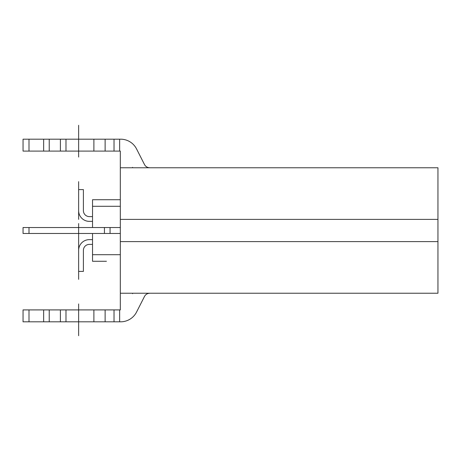<?xml version="1.0" encoding="UTF-8"?>
<svg xmlns="http://www.w3.org/2000/svg" width="461" height="461" viewBox="0 0 461 461"><rect width="100%" height="100%" fill="white"/><g stroke="black" fill="none" stroke-linecap="round" stroke-linejoin="round"><path stroke-width="0.69" d="M120.321 233.479L23.05 233.479L23.05 227.521L120.321 227.521M120.321 199.728L92.528 199.728L92.528 206.292L120.321 206.292M92.528 227.521L92.528 206.292M114.028 151.093L23.05 151.093L23.05 139.182L114.028 139.182L114.028 151.093L120.321 151.093L120.321 309.907L114.028 309.907L114.028 321.818L23.05 321.818L23.05 309.907L114.028 309.907M120.321 167.769L437.95 167.769L437.95 293.231L120.321 293.231M114.028 321.818L120.638 321.818A17.864 17.864 0 0 0 136.565 312.045L144.477 296.486A5.953 5.953 0 0 1 148.114 293.473L149.785 293.231M132.549 293.231L132.549 293.663L132.768 293.231M149.785 167.769L148.114 167.527A5.953 5.953 0 0 1 144.477 164.514L136.565 148.955A17.864 17.864 0 0 0 120.638 139.182L114.028 139.182M132.768 167.769L132.549 167.337L132.549 167.769M106.428 261.272L92.528 261.272L92.528 233.479M92.528 239.634L89.353 239.634A10.718 10.718 0 0 0 78.635 250.352L78.635 271.396L78.635 250.352M78.635 271.396L83.401 271.396L83.401 250.352A5.953 5.953 0 0 1 89.353 244.393L92.528 244.393M83.401 250.352A5.953 5.953 0 0 1 89.353 244.393A5.953 5.953 0 0 0 83.401 250.352A5.953 5.953 0 0 1 89.353 244.393A5.953 5.953 0 0 0 83.401 250.352A5.953 5.953 0 0 1 89.353 244.393A5.953 5.953 0 0 0 83.401 250.352A5.953 5.953 0 0 1 89.353 244.393A5.953 5.953 0 0 0 83.401 250.352A5.953 5.953 0 0 1 89.353 244.393A5.953 5.953 0 0 0 83.401 250.352A5.953 5.953 0 0 1 89.353 244.393M110.058 233.479L110.058 227.521M78.635 210.648L78.635 189.604L78.635 210.648A10.718 10.718 0 0 0 89.353 221.366L92.528 221.366M92.528 216.607L89.353 216.607A5.953 5.953 0 0 1 83.401 210.648A5.953 5.953 0 0 0 89.353 216.607A5.953 5.953 0 0 1 83.401 210.648L83.401 189.604L78.635 189.604M89.353 216.607A5.953 5.953 0 0 1 83.401 210.648A5.953 5.953 0 0 0 89.353 216.607A5.953 5.953 0 0 1 83.401 210.648A5.953 5.953 0 0 0 89.353 216.607A5.953 5.953 0 0 1 83.401 210.648A5.953 5.953 0 0 0 89.353 216.607A5.953 5.953 0 0 1 83.401 210.648A5.953 5.953 0 0 0 89.353 216.607A5.953 5.953 0 0 1 83.401 210.648M78.635 279.337L78.635 241.616L78.635 279.337M78.635 181.663L78.635 219.384L78.635 181.663M78.635 223.55L78.635 245.39L78.635 223.55M78.635 233.479L78.635 245.39L78.635 233.479M78.635 303.949L78.635 335.712L78.635 303.949M78.635 321.818L78.635 335.712L78.635 321.818M78.635 157.051L78.635 125.288L78.635 157.051M119.641 321.818L119.641 309.907M105.125 321.818L105.125 309.907M93.894 309.907L93.894 321.818M65.981 321.818L65.981 309.907M60.397 309.907L60.397 321.818M49.229 321.818L49.229 309.907M43.645 309.907L43.645 321.818M29.003 321.818L29.003 309.907M437.95 241.616L120.321 241.616M120.321 219.384L437.95 219.384M119.641 151.093L119.641 139.182M29.003 151.093L29.003 139.182M43.645 139.182L43.645 151.093M49.229 151.093L49.229 139.182M60.397 139.182L60.397 151.093M65.981 151.093L65.981 139.182M93.894 139.182L93.894 151.093M105.125 151.093L105.125 139.182M120.321 254.708L92.528 254.708M104.44 227.521L104.44 233.479M29.003 233.479L29.003 227.521"/></g></svg>
